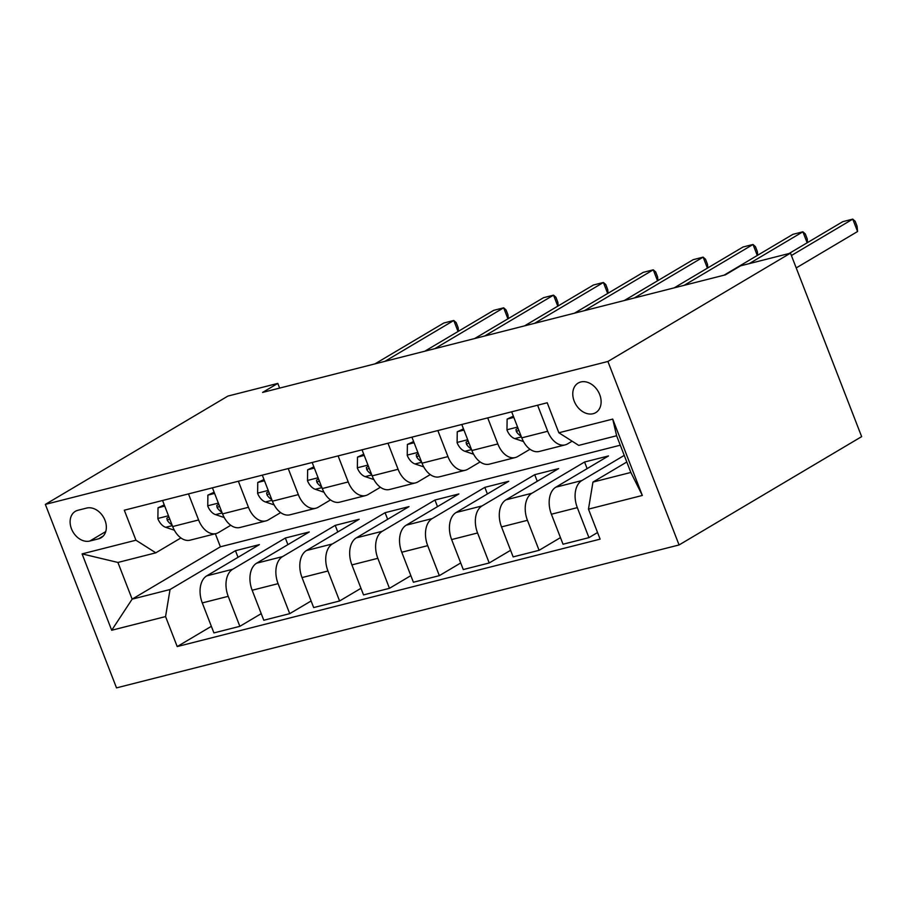 <?xml version="1.0" encoding="UTF-8"?>
<svg xmlns="http://www.w3.org/2000/svg" width="907" height="907" viewBox="0 0 907 907"><rect width="100%" height="100%" fill="white"/><g stroke="black" fill="none" stroke-linecap="round" stroke-linejoin="round"><path stroke-width="1.36" d="M580.786 381.983A17.199 12.947 -120.7 0 0 578.167 383.06A17.199 12.947 -120.7 0 0 574.925 402.81A17.199 12.947 -120.7 0 0 593.099 413.717A17.199 12.947 -120.7 0 0 595.718 412.64A17.199 12.947 -120.7 0 0 598.971 392.901A17.199 12.947 -120.7 0 0 580.786 381.983M607.905 361.474L790.485 253.155L861.65 436.63L679.071 544.96L116.515 687.88L45.35 504.394L607.905 361.474L679.071 544.96M279.628 388.094L277.803 383.4L262.588 392.425L725.396 274.844L740.611 265.819L790.485 253.155M89.804 541.037L98.58 538.815A16.655 12.539 -120.7 0 0 101.119 537.76A16.655 12.539 -120.7 0 0 104.26 518.634A16.655 12.539 -120.7 0 0 86.653 508.067L77.877 510.29A16.655 12.539 -120.7 0 0 75.338 511.344A16.655 12.539 -120.7 0 0 72.197 530.47A16.655 12.539 -120.7 0 0 89.804 541.037L105.745 531.581M165.562 616.579L111.697 630.263L82.084 553.894L135.948 540.209L155.811 552.828L117.91 562.453L132.139 599.153L170.04 589.527L165.562 616.579L177.205 646.578L600.117 539.143L588.473 509.133L592.951 482.082L630.853 472.456L616.624 435.757L578.723 445.382L558.848 432.775L612.713 419.091L642.337 495.46L588.473 509.133M558.848 432.775L547.216 402.776L124.304 510.21L135.948 540.209M277.803 383.4L227.929 396.064L45.35 504.394M215.333 533.758L220.39 546.796L132.139 599.153L111.697 630.263M155.811 552.828L180.901 537.942M537.59 405.214L547.692 431.267A21.496 13.82 75.7 0 0 565.163 444.883A21.496 13.82 75.7 0 0 567.567 443.886L572.113 441.187M487.717 417.889L497.83 443.942A21.496 13.82 75.7 0 0 515.289 457.547A21.496 13.82 75.7 0 0 517.693 456.55L530.005 449.248M437.843 430.553L447.956 456.606A21.496 13.82 75.7 0 0 465.416 470.223A21.496 13.82 75.7 0 0 467.819 469.225L480.132 461.924M387.981 443.228L398.082 469.282A21.496 13.82 75.7 0 0 415.542 482.887A21.496 13.82 75.7 0 0 417.946 481.889L430.258 474.588M338.107 455.892L348.209 481.946A21.496 13.82 75.7 0 0 365.68 495.562A21.496 13.82 75.7 0 0 368.072 494.564L380.384 487.263M288.233 468.568L298.335 494.621A21.496 13.82 75.7 0 0 315.806 508.237A21.496 13.82 75.7 0 0 318.21 507.24L330.511 499.927M238.36 481.232L248.461 507.296A21.496 13.82 75.7 0 0 265.932 520.901A21.496 13.82 75.7 0 0 268.336 519.904L280.648 512.602M188.486 493.907L198.599 519.96A21.496 13.82 75.7 0 0 216.059 533.577A21.496 13.82 75.7 0 0 218.462 532.579L230.775 525.266M238.031 557.306L235.469 550.708L170.04 589.527M235.469 550.708L259.402 544.619L206.762 575.854A21.496 13.82 75.7 0 0 202.284 602.917L213.916 632.916L239.856 626.329L261.227 613.642M287.904 544.642L285.342 538.032L232.691 569.267A21.496 13.82 75.7 0 0 228.213 596.33L239.856 626.329M285.342 538.032L309.276 531.956L256.636 563.19A21.496 13.82 75.7 0 0 252.157 590.242L263.79 620.252L289.73 613.654L311.101 600.978M337.767 531.967L335.216 525.368L282.565 556.603A21.496 13.82 75.7 0 0 278.086 583.654L289.73 613.654M335.216 525.368L359.149 519.28L306.509 550.515A21.496 13.82 75.7 0 0 302.031 577.578L313.663 607.577L339.592 600.99L360.975 588.303M387.64 519.303L385.078 512.693L332.438 543.928A21.496 13.82 75.7 0 0 327.96 570.991L339.592 600.99M385.078 512.693L409.023 506.616L356.372 537.851A21.496 13.82 75.7 0 0 351.893 564.902L363.537 594.913L389.466 588.314L410.848 575.639M437.514 506.628L434.952 500.029L382.312 531.264A21.496 13.82 75.7 0 0 377.834 558.315L389.466 588.314M434.952 500.029L458.897 493.941L406.245 525.176A21.496 13.82 75.7 0 0 401.767 552.238L413.411 582.237L439.339 575.65L460.722 562.964M487.388 493.952L484.826 487.354L432.185 518.589A21.496 13.82 75.7 0 0 427.707 545.651L439.339 575.65M484.826 487.354L508.759 481.277L456.119 512.512A21.496 13.82 75.7 0 0 451.641 539.563L463.273 569.562L489.213 562.975L510.584 550.3M537.261 481.288L534.699 474.69L482.048 505.925A21.496 13.82 75.7 0 0 477.57 532.976L489.213 562.975M534.699 474.69L558.633 468.602L505.993 499.836A21.496 13.82 75.7 0 0 501.514 526.899L513.147 556.898L539.087 550.311L560.458 537.624M587.124 468.613L584.573 462.014L531.921 493.249A21.496 13.82 75.7 0 0 527.443 520.312L539.087 550.311M584.573 462.014L608.506 455.938L555.866 487.172A21.496 13.82 75.7 0 0 551.388 514.224L563.02 544.223L588.949 537.636L597.554 532.534M624.243 455.393L581.795 480.585A21.496 13.82 75.7 0 0 577.317 507.637L588.949 537.636M626.805 462.003L592.951 482.082M220.39 546.796L620.286 445.201M162.557 500.494L172.659 526.548A21.496 13.82 75.7 0 0 190.13 540.164L216.059 533.577M177.205 646.578L211.354 626.318M212.431 487.83L222.532 513.884A21.496 13.82 75.7 0 0 240.004 527.489L265.932 520.901M262.304 475.155L272.406 501.208A21.496 13.82 75.7 0 0 289.866 514.825L315.806 508.237M312.167 462.479L322.28 488.544A21.496 13.82 75.7 0 0 339.74 502.149L365.68 495.562M362.04 449.815L372.153 475.869A21.496 13.82 75.7 0 0 389.613 489.485L415.542 482.887M411.914 437.14L422.016 463.194A21.496 13.82 75.7 0 0 439.487 476.81L465.416 470.223M461.788 424.476L471.889 450.53A21.496 13.82 75.7 0 0 489.361 464.146L515.289 457.547M511.661 411.801L521.763 437.854A21.496 13.82 75.7 0 0 539.223 451.471L565.163 444.883M117.91 562.453L82.084 553.894M612.713 419.091L616.624 435.757M642.337 495.46L630.853 472.456M164.723 506.095L158.022 507.795L157.875 518.725A14.24 9.149 75.7 0 0 165.686 527.307L174.371 530.232M164.258 504.87L158.022 507.795M458.046 331.486L453.783 320.488L384.908 361.349M458.443 331.259L458.114 327.574L456.187 322.62L453.783 320.488L443.806 323.017L374.931 363.888M168.906 516.877L166.877 518.169L167.273 520.301A14.24 9.149 75.7 0 0 172.001 524.836M214.596 493.419L207.884 495.131L207.748 506.061A14.24 9.149 75.7 0 0 215.549 514.632L224.244 517.557M214.12 492.195L207.884 495.131M507.92 318.822L503.657 307.813L434.77 348.685M508.317 318.584L507.988 314.91L506.061 309.945L503.657 307.813L493.68 310.353L424.805 351.213M218.78 504.201L216.739 505.505L217.147 507.625A14.24 9.149 75.7 0 0 221.864 512.16M264.47 480.755L257.758 482.456L257.622 493.385A14.24 9.149 75.7 0 0 265.422 501.968L274.107 504.893M263.994 479.531L257.758 482.456M557.794 306.147L553.531 295.149L484.644 336.009M558.19 305.92L557.85 302.235L555.934 297.281L553.531 295.149L543.554 297.677L474.667 338.549M268.653 491.526L266.613 492.83L267.021 494.961A14.24 9.149 75.7 0 0 271.737 499.496M314.344 468.08L307.632 469.792L307.496 480.721A14.24 9.149 75.7 0 0 315.296 489.292L323.98 492.218M313.867 466.856L307.632 469.792M607.667 293.483L603.393 282.474L534.518 323.346M608.064 293.244L607.724 289.571L605.808 284.605L603.393 282.474L593.427 285.013L524.541 325.874M318.527 478.862L316.486 480.154L316.894 482.286A14.24 9.149 75.7 0 0 321.611 486.821M364.217 455.416L357.505 457.117L357.358 468.046A14.24 9.149 75.7 0 0 365.17 476.628L373.854 479.554M363.741 454.192L357.505 457.117M657.541 280.807L653.267 269.81L584.391 310.67M657.926 280.58L657.598 276.896L655.67 271.941L653.267 269.81L643.29 272.338L574.414 313.21M368.389 466.187L366.36 467.49L366.757 469.622A14.24 9.149 75.7 0 0 371.485 474.157M414.08 442.741L407.379 444.441L407.232 455.382A14.24 9.149 75.7 0 0 415.043 463.953L423.728 466.878M413.615 441.516L407.379 444.441M707.403 268.143L703.14 257.135L634.265 298.006M707.8 267.905L707.471 264.232L705.544 259.266L703.14 257.135L693.163 259.674L624.288 300.534M418.263 453.523L416.234 454.815L416.63 456.947A14.24 9.149 75.7 0 0 421.358 461.482M463.953 430.077L457.253 431.777L457.105 442.707A14.24 9.149 75.7 0 0 464.906 451.289L473.601 454.214M463.477 428.852L457.253 431.777M757.277 255.468L753.014 244.471L684.139 285.331M757.674 255.23L757.345 251.556L755.418 246.602L753.014 244.471L743.037 246.999L674.162 287.87M468.137 440.847L466.096 442.151L466.504 444.283A14.24 9.149 75.7 0 0 471.232 448.818M513.827 417.401L507.115 419.102L506.979 430.031A14.24 9.149 75.7 0 0 514.779 438.614L523.475 441.539M513.351 416.177L507.115 419.102M807.151 242.804L802.888 231.795L749.216 263.631M807.547 242.566L807.219 238.881L805.291 233.927L802.888 231.795L792.911 234.335L724.035 275.195M518.01 428.183L515.97 429.476L516.378 431.607A14.24 9.149 75.7 0 0 521.094 436.142M796.21 267.928L857.568 231.523L852.75 219.12L791.403 255.525M857.568 231.523L857.081 226.217L855.165 221.263L852.75 219.12L842.784 221.659L789.113 253.495M232.691 569.267L206.762 575.854M282.565 556.603L256.636 563.19M332.438 543.928L306.509 550.515M382.312 531.264L356.372 537.851M432.185 518.589L406.245 525.176M482.048 505.925L456.119 512.512M531.921 493.249L505.993 499.836M581.795 480.585L555.866 487.172M228.213 596.33L202.284 602.917M198.599 519.96L172.659 526.548M248.461 507.296L222.532 513.884M278.086 583.654L252.157 590.242M298.335 494.621L272.406 501.208M327.96 570.991L302.031 577.578M348.209 481.946L322.28 488.544M377.834 558.315L351.893 564.902M398.082 469.282L372.153 475.869M427.707 545.651L401.767 552.238M447.956 456.606L422.016 463.194M477.57 532.976L451.641 539.563M497.83 443.942L471.889 450.53M527.443 520.312L501.514 526.899M547.692 431.267L521.763 437.854M577.317 507.637L551.388 514.224M103.251 536.037L98.58 538.815M168.475 515.766L157.875 518.453M172.307 525.629L165.686 527.307M169.688 518.872L167.273 520.301M218.349 503.09L207.748 505.789M222.17 512.954L215.549 514.632M219.551 506.197L217.147 507.625M268.223 490.426L257.622 493.113M272.043 500.29L265.422 501.968M269.424 493.533L267.021 494.961M318.096 477.751L307.496 480.449M321.917 487.615L315.296 489.292M319.298 480.857L316.894 482.286M367.959 465.087L357.369 467.774M371.791 474.951L365.17 476.628M369.172 468.193L366.757 469.622M417.832 452.412L407.232 455.11M421.664 462.275L415.043 463.953M419.045 455.518L416.63 456.947M467.706 439.736L457.105 442.435M471.538 449.6L464.906 451.289M468.908 442.854L466.504 444.283M517.58 427.072L506.979 429.759M521.4 436.936L514.779 438.614M518.781 430.179L516.378 431.607"/></g></svg>
